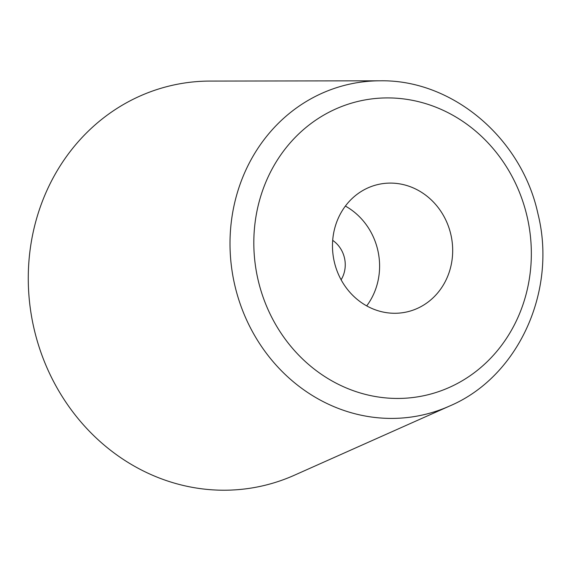 <?xml version="1.0" encoding="UTF-8"?>
<svg xmlns="http://www.w3.org/2000/svg" width="571" height="571" viewBox="0 0 571 571"><rect width="100%" height="100%" fill="white"/><g stroke="black" fill="none" stroke-linecap="round" stroke-linejoin="round"><path stroke-width="0.86" d="M377.667 184.59A65.322 59.855 77.9 0 0 334.199 261.382A65.322 59.855 77.9 0 0 406.224 312.066A65.322 59.855 77.9 0 0 407.494 311.78A65.322 59.855 77.9 0 0 450.962 234.988A65.322 59.855 77.9 0 0 378.937 184.305A65.322 59.855 77.9 0 0 377.667 184.59M380.093 80.811L210.164 81.068A205.296 188.123 77.9 0 0 170.294 85.778A205.296 188.123 77.9 0 0 34.181 329.303A205.296 188.123 77.9 0 0 264.052 485.514A205.296 188.123 77.9 0 0 294.35 475.243L449.555 406.052C518.318 377.01 557.353 290.925 537.939 213.754C521.708 138.225 452.525 79.376 380.093 80.811A169.401 155.226 77.9 0 0 347.197 84.701A169.401 155.226 77.9 0 0 234.888 285.636A169.401 155.226 77.9 0 0 424.56 414.532A169.401 155.226 77.9 0 0 449.555 406.052M341.108 279.79A27.993 25.652 77.9 0 0 332.693 240.362M366.696 305.892A65.322 59.855 77.9 0 0 345.376 206.081M427.015 394.989A150.801 138.182 77.9 0 0 526.997 216.116A150.801 138.182 77.9 0 0 358.145 101.374A150.801 138.182 77.9 0 0 258.163 280.254A150.801 138.182 77.9 0 0 427.015 394.989"/></g></svg>

